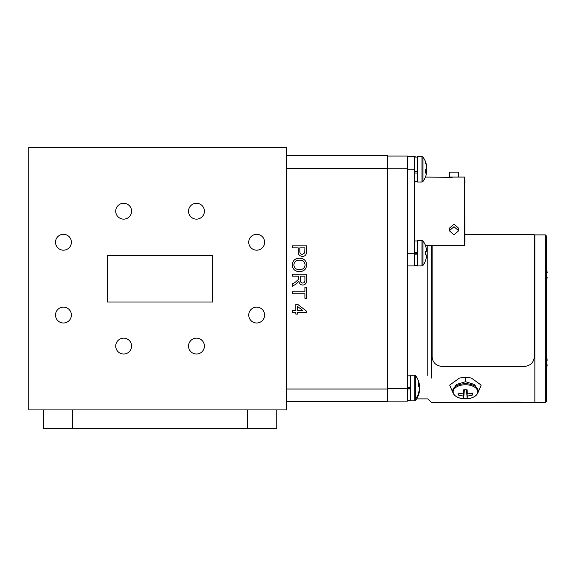<?xml version="1.0" encoding="UTF-8"?>
<svg xmlns="http://www.w3.org/2000/svg" width="576" height="576" viewBox="0 0 576 576"><rect width="100%" height="100%" fill="white"/><g stroke="black" fill="none" stroke-linecap="round" stroke-linejoin="round"><path stroke-width="0.86" d="M276.746 409.918L276.746 428.587L43.387 428.587L43.387 409.918M46.829 428.587L80.078 428.587M240.055 428.616L273.305 428.587M107.035 428.587L140.292 428.587M426.758 171.583A20.909 19.814 18.4 0 1 426.082 175.111A20.909 20.909 0 0 1 422.921 181.555L422.921 156.967A20.909 20.909 0 0 1 426.082 163.411A20.909 19.814 161.6 0 0 425.549 161.834A19.843 4.709 -40.2 0 1 425.549 162.893A20.909 19.814 18.4 0 1 426.758 168.062A20.909 6.336 173.9 0 1 425.549 169.819A19.843 14.731 -110.8 0 1 425.606 171.482A19.843 14.731 -110.8 0 1 425.549 173.11A20.909 6.336 6.1 0 0 426.758 171.583L425.606 171.439M426.622 171.569A20.909 19.814 161.6 0 0 426.758 170.46A20.909 6.336 6.1 0 0 426.082 169.258M425.585 170.381L426.758 170.46M426.622 166.954L426.758 166.932A20.909 19.814 161.6 0 0 426.082 163.411M421.978 182.038L421.978 156.485L417.586 156.485L417.586 182.038L421.978 182.038L422.921 181.555M417.586 254.11L414.67 254.11M414.67 253.706L417.586 253.706M414.67 252.605L417.586 252.605M417.586 252.202L414.67 252.202M305.093 264.938C304.646 261.641 302.702 260.064 299.254 260.201C296.035 260.23 294.228 261.799 293.839 264.91C294.257 268.099 296.129 269.676 299.455 269.64C302.767 269.669 304.646 268.106 305.093 264.938M304.913 276.178L300.37 276.178L300.37 279.965C300.211 281.779 300.982 282.816 302.681 283.075C304.222 282.888 304.963 281.995 304.913 280.397L304.913 276.178M297.648 306.547L297.648 310.478L302.746 310.478L297.648 306.547M299.441 271.634C295.042 271.483 292.63 269.244 292.205 264.924C292.615 260.69 294.97 258.451 299.275 258.206C303.797 258.278 306.281 260.518 306.727 264.931C306.288 269.258 303.862 271.49 299.441 271.634M298.735 276.178L292.385 276.178L292.385 274.176L306.54 274.176L306.54 280.325C306.742 283.176 305.474 284.76 302.724 285.07C300.47 284.868 299.196 283.622 298.922 281.311L296.294 283.903L292.385 286.229L292.385 283.939L295.373 282.175L298.67 279.202L298.735 276.178M304.913 293.782L292.385 293.782L292.385 291.787L304.913 291.787L304.913 287.251L306.54 287.251L306.54 298.318L304.913 298.318L304.913 293.782M295.834 312.293L292.385 312.293L292.385 310.478L295.834 310.478L295.834 304.308L297.648 304.308L306.36 311.026L306.36 312.293L297.648 312.293L297.648 314.114L295.834 314.114L295.834 312.293M304.913 247.86L299.83 247.86L299.83 251.273C299.729 253.188 300.586 254.225 302.414 254.39L304.783 252.871L304.913 247.86M298.195 247.86L292.385 247.86L292.385 245.866L306.54 245.866L306.41 253.166C305.95 255.247 304.639 256.327 302.472 256.392C299.491 256.097 298.066 254.412 298.195 251.33L298.195 247.86M286.553 155.549L387.598 155.549L387.598 401.753L286.553 401.753M546.516 368.064A19.08 19.08 0 0 0 547.2 364.817L546.516 364.817M546.516 360.266L547.2 360.266A19.08 19.08 0 0 0 546.516 357.019M425.405 245.34L464.609 245.34L464.609 177.077L464.962 241.632M464.962 181.793L464.962 180.619M453.989 234.792L449.323 230.753L453.989 226.714L458.654 230.753L453.989 234.792M458.654 230.753L458.654 228.276L453.989 224.071L449.323 228.276L449.323 230.753M458.654 172.116L449.323 172.116L449.323 177.077L458.654 177.077L458.654 172.116M452.196 177.35L451.404 177.3M450.648 177.235L425.405 177.077A20.909 20.909 0 0 0 425.606 176.551L425.606 176.551M464.962 182.794L464.962 180.079M407.434 156.485L414.67 156.485L414.67 265.932L407.434 265.932M425.549 245.916L425.549 245.916A20.909 20.801 90 0 1 426.758 251.302L425.549 251.424A19.843 15.466 -90 0 1 425.549 254.88L426.758 255.002A20.909 20.801 90 0 1 425.549 260.395L425.549 260.395M425.549 254.88A19.843 15.466 -90 0 0 425.549 251.424M421.978 240.379L422.921 240.862L422.921 265.45L421.978 265.932L421.978 240.379L417.586 240.379L417.586 265.932L421.978 265.932L422.921 265.45A20.909 20.909 0 0 0 425.606 260.446M422.921 240.862A20.909 20.909 0 0 1 425.606 245.866M417.586 173.023L414.67 173.023M414.67 171.418L417.586 171.418M417.586 171.158L414.67 171.158M414.67 156.485L415.685 156.967A20.909 20.909 0 0 1 415.764 157.068M410.35 388.994L407.434 388.994M407.434 388.591L410.35 388.591M407.434 387.49L410.35 387.49M410.35 387.086L407.434 387.086M520.265 402.185L520.265 402.71L476.51 402.71L476.51 402.185L520.265 402.07L476.51 402.185M432.158 245.34L432.158 357.178C432.806 362.974 436.45 366.106 443.095 366.559L523.318 366.559C529.956 366.106 533.606 362.974 534.254 357.178L534.254 234.749L464.962 234.749M534.852 234.864L534.852 402.595L534.852 234.864L534.254 234.864L534.852 234.864M427.853 375.415L427.853 245.34L427.853 375.415M431.561 378.036L431.561 245.34L431.561 378.036M472.666 392.983A19.822 7.121 56.6 0 1 472.666 394.97A20.887 18.23 180 0 1 467.273 396.029A20.887 1.21 85.3 0 1 467.15 398.131A19.822 19.778 0 0 1 463.694 398.131A20.887 1.21 -85.3 0 1 463.572 396.029A20.887 18.23 180 0 1 458.186 394.97A19.822 7.121 -56.6 0 1 458.186 392.983A20.887 15.811 -0 0 0 463.572 393.905A20.887 1.21 -85.3 0 1 463.694 389.822A19.822 5.53 -0 0 0 465.422 389.844A19.822 5.53 -0 0 0 467.15 389.822A20.887 1.21 85.3 0 1 467.273 393.905A20.887 15.811 -0 0 0 472.666 392.983M471.182 393.35L472.666 394.97M466.56 389.837L467.273 396.029M467.273 393.905L466.733 389.83M464.119 389.83L463.572 393.905M459.662 393.35L458.186 394.97M463.572 396.029L464.292 389.837M464.35 389.837L463.694 398.131M466.495 389.837L467.15 398.131M452.65 390.298L456.386 384.494L465.516 381.715L474.494 384.516L478.202 390.298L478.202 391.046A12.78 7.33 180 0 0 465.422 383.717A12.78 7.33 180 0 0 452.65 391.046L452.65 390.298M477.936 392.674L481.183 385.106L471.326 378.036L465.538 377.266L459.526 378.036L449.669 385.106L452.916 392.674M188.539 346.09A7.934 7.934 0 0 0 196.474 354.024A7.934 7.934 0 0 0 204.408 346.09A7.934 7.934 0 0 0 196.474 338.155A7.934 7.934 0 0 0 188.539 346.09M248.746 315.058A7.934 7.934 0 0 0 256.68 322.992A7.934 7.934 0 0 0 264.614 315.058A7.934 7.934 0 0 0 256.68 307.123A7.934 7.934 0 0 0 248.746 315.058M55.519 315.058A7.934 7.934 0 0 0 63.454 322.992A7.934 7.934 0 0 0 71.388 315.058A7.934 7.934 0 0 0 63.454 307.123A7.934 7.934 0 0 0 55.519 315.058M115.726 346.09A7.934 7.934 0 0 0 123.66 354.024A7.934 7.934 0 0 0 131.594 346.09A7.934 7.934 0 0 0 123.66 338.155A7.934 7.934 0 0 0 115.726 346.09M115.726 211.205A7.934 7.934 0 0 0 123.66 219.139A7.934 7.934 0 0 0 131.594 211.205A7.934 7.934 0 0 0 123.66 203.27A7.934 7.934 0 0 0 115.726 211.205M55.519 242.244A7.934 7.934 0 0 0 63.454 250.178A7.934 7.934 0 0 0 71.388 242.244A7.934 7.934 0 0 0 63.454 234.31A7.934 7.934 0 0 0 55.519 242.244M248.746 242.244A7.934 7.934 0 0 0 256.68 250.178A7.934 7.934 0 0 0 264.614 242.244A7.934 7.934 0 0 0 256.68 234.31A7.934 7.934 0 0 0 248.746 242.244M188.539 211.205A7.934 7.934 0 0 0 196.474 219.139A7.934 7.934 0 0 0 204.408 211.205A7.934 7.934 0 0 0 196.474 203.27A7.934 7.934 0 0 0 188.539 211.205M212.573 255.312L107.561 255.312L107.561 301.99L212.573 301.99L212.573 255.312M28.8 147.384L28.8 409.918L286.553 409.918L286.553 147.384L28.8 147.384M546.516 236.059L546.516 401.4L545.35 402.566L545.35 234.893L546.516 236.059M414.742 375.264L414.742 400.817L410.35 400.817L410.35 375.264L414.742 375.264L415.685 375.746A20.909 20.909 0 0 1 419.393 384.538A20.909 17.705 169.1 0 1 419.522 385.495A20.909 10.915 173.2 0 0 418.313 382.766A19.843 13.162 -56.9 0 1 418.313 385.711A20.909 10.915 6.8 0 1 419.522 388.642A20.909 17.705 169.1 0 1 418.313 393.3A19.843 8.114 -136.6 0 1 418.378 394.243A19.843 8.114 -136.6 0 1 418.313 395.114A20.909 17.705 10.9 0 0 419.393 391.543A20.909 17.705 10.9 0 0 419.522 390.586L419.206 390.542M419.522 385.495L418.32 385.661M419.393 388.037A20.909 10.915 173.2 0 0 419.522 387.439A20.909 17.705 10.9 0 0 419.206 385.538M546.516 280.44A19.08 19.08 0 0 0 547.2 277.193L546.516 277.193M546.516 272.642L547.2 272.642A19.08 19.08 0 0 0 546.516 269.395M426.708 166.939A20.909 20.801 90 0 1 426.758 167.407L426.686 167.414M426.686 171.101L426.758 171.108A20.909 20.801 90 0 1 426.708 171.583M387.598 156.074L407.434 156.074L407.434 401.112L387.598 401.112M179.849 428.587L213.098 428.587M247.579 409.918L247.579 428.587M72.554 409.918L72.554 428.587M387.598 389.03L286.553 389.03M387.598 168.271L286.553 168.271M414.67 253.217L407.434 253.217M414.67 169.2L407.434 169.2M414.742 156.485L414.742 157.068M465.422 384.768A12.298 7.056 180 0 0 453.247 390.838A12.298 7.056 180 0 0 462.038 398.599A12.298 7.056 180 0 0 465.422 398.873A12.298 7.056 180 0 0 468.814 398.599A12.298 7.056 180 0 0 477.605 390.838A12.298 7.056 180 0 0 465.422 384.768M465.516 381.715L465.538 377.266M415.685 375.746L415.685 398.506A20.909 17.798 0 0 0 418.378 394.243M415.685 398.506L415.685 400.334A20.909 20.909 0 0 0 419.393 391.543M407.434 388.39L387.598 388.39M407.434 168.797L387.598 168.797M421.978 156.485L422.921 156.967L421.978 156.485M414.67 265.349L417.586 265.349M414.67 240.962L417.586 240.962M464.609 177.077L458.654 177.077M414.67 181.454L417.586 181.454M414.67 157.068L417.586 157.068M407.434 400.234L410.35 400.234M407.434 375.847L410.35 375.847M427.853 398.894L431.561 402.595L476.51 402.595L431.561 402.595L427.853 398.894L416.65 398.894L427.853 398.894M520.265 402.595L534.852 402.595L520.265 402.595M452.65 391.046C452.981 394.884 456.113 397.397 462.038 398.599A20.887 20.887 0 0 0 468.814 398.599C474.739 397.397 477.864 394.884 478.202 391.046M534.852 234.893L545.35 234.893M534.852 402.566L545.35 402.566M414.742 400.817L415.685 400.334L414.742 400.817"/></g></svg>
